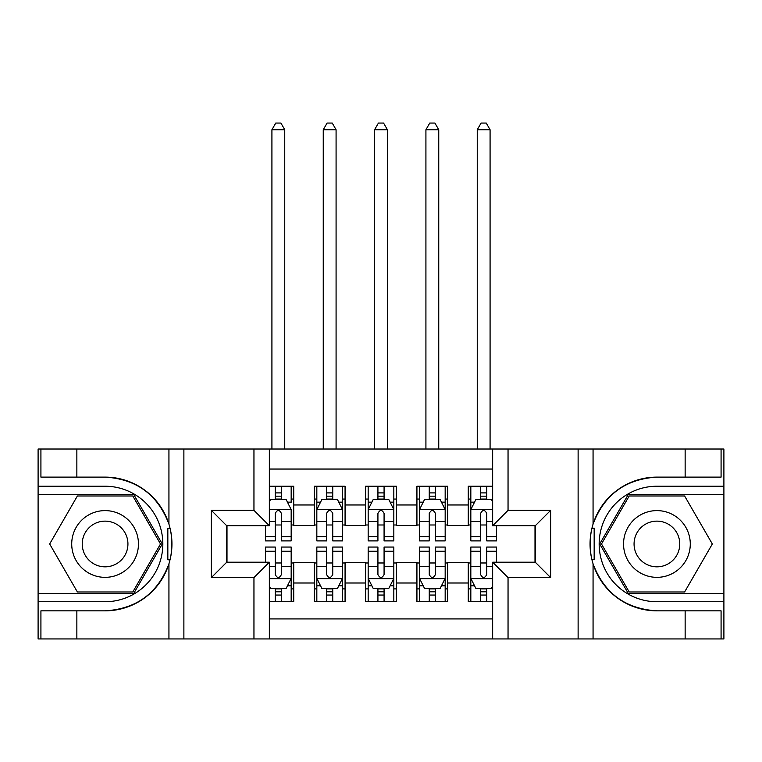 <?xml version="1.0" encoding="UTF-8"?>
<svg xmlns="http://www.w3.org/2000/svg" width="762" height="762" viewBox="0 0 762 762"><rect width="100%" height="100%" fill="white"/><g stroke="black" fill="none" stroke-linecap="round" stroke-linejoin="round"><path stroke-width="1.14" d="M269.348 638.947L492.652 638.947L492.652 562.204L535.257 562.204L535.257 525.761L492.652 525.761L492.652 449.018L269.348 449.018L269.348 525.761L226.743 525.761L226.743 562.204L269.348 562.204L269.348 638.947L76.857 638.947L76.857 610.838L105.089 610.838A66.856 66.856 0 0 0 168.935 563.842C172.85 550.612 172.85 537.372 168.935 524.123A66.856 66.856 0 0 0 105.089 477.117L76.857 477.117L76.857 449.018L38.1 449.018L38.1 593.512L133.693 593.512L162.287 543.982L133.693 494.443L38.1 494.443M492.652 486.232L468.268 486.232L468.268 504.968L447.732 504.968L447.732 525.504L468.268 525.504L468.268 504.968M447.732 504.968L447.732 486.232L416.928 486.232L416.928 504.968L396.402 504.968L396.402 525.504L416.928 525.504L416.928 504.968M396.402 504.968L396.402 486.232L365.598 486.232L365.598 504.968L345.072 504.968L345.072 525.504L365.598 525.504L365.598 504.968M345.072 504.968L345.072 486.232L314.268 486.232L314.268 525.504L293.732 525.504L293.732 486.232L269.348 486.232M269.348 601.732L293.732 601.732L293.732 562.461L314.268 562.461L314.268 601.732L345.072 601.732L345.072 562.461L365.598 562.461L365.598 582.997L345.072 582.997M365.598 582.997L365.598 601.732L396.402 601.732L396.402 562.461L416.928 562.461L416.928 582.997L396.402 582.997M416.928 582.997L416.928 601.732L447.732 601.732L447.732 562.461L468.268 562.461L468.268 582.997L447.732 582.997M492.652 469.04L269.348 469.04M269.348 618.925L492.652 618.925M468.268 582.997L468.268 601.732L492.652 601.732M227 525.761L227 562.204M535 562.204L535 525.761M275.253 499.062L281.416 499.062M291.17 499.062L293.732 499.062M275.253 524.989L281.416 524.989M291.17 524.989L293.732 524.989M275.253 562.975L281.416 562.975M291.17 562.975L293.732 562.975M275.253 588.893L281.416 588.893M291.17 588.893L293.732 588.893M314.268 524.989L316.83 524.989M326.584 524.989L332.746 524.989M342.5 524.989L345.072 524.989M314.268 499.062L316.83 499.062M326.584 499.062L332.746 499.062M342.5 499.062L345.072 499.062M314.268 562.975L316.83 562.975M326.584 562.975L332.746 562.975M342.5 562.975L345.072 562.975M314.268 588.893L316.83 588.893M326.584 588.893L332.746 588.893M342.5 588.893L345.072 588.893M365.598 562.975L368.17 562.975M377.923 562.975L384.077 562.975M393.83 562.975L396.402 562.975M365.598 588.893L368.17 588.893M377.923 588.893L384.077 588.893M393.83 588.893L396.402 588.893M365.598 499.062L368.17 499.062M377.923 499.062L384.077 499.062M393.83 499.062L396.402 499.062M365.598 524.989L368.17 524.989M377.923 524.989L384.077 524.989M393.83 524.989L396.402 524.989M416.928 562.975L419.5 562.975M429.254 562.975L435.416 562.975M445.17 562.975L447.732 562.975M416.928 588.893L419.5 588.893M429.254 588.893L435.416 588.893M445.17 588.893L447.732 588.893M416.928 499.062L419.5 499.062M429.254 499.062L435.416 499.062M445.17 499.062L447.732 499.062M416.928 524.989L419.5 524.989M429.254 524.989L435.416 524.989M445.17 524.989L447.732 524.989M468.268 562.975L470.83 562.975M480.584 562.975L486.747 562.975M468.268 588.893L470.83 588.893M480.584 588.893L486.747 588.893M468.268 499.062L470.83 499.062M480.584 499.062L486.747 499.062M468.268 524.989L470.83 524.989M480.584 524.989L486.747 524.989M281.416 486.232L281.416 499.32L281.416 492.909L275.253 492.909M265.5 536.715L265.5 540.896L275.253 540.896L275.253 536.715L265.5 536.715L265.5 525.761M269.348 501.891L270.634 499.32L286.036 499.32L291.17 509.588L291.17 540.896L281.416 540.896L281.416 513.436C279.368 509.483 277.311 509.483 275.253 513.436L275.253 530.752M291.17 502.253L291.17 492.909M287.445 502.148L291.17 502.148L291.17 486.232M275.253 499.32L275.253 486.232M269.348 521.484L275.253 521.484L275.253 536.715M284.75 449.018L284.75 129.73L271.92 129.73L271.92 449.018M271.92 129.73L275.768 123.053L280.902 123.053L284.75 129.73M275.253 595.055L281.416 595.055M269.348 586.073L270.634 588.635L286.036 588.635L291.17 578.377L291.17 547.059L281.416 547.059L281.416 551.24L291.17 551.24M291.17 578.377L291.17 601.732M265.5 562.204L265.5 547.059L275.253 547.059L275.253 574.519C277.301 578.482 279.359 578.482 281.416 574.519L281.416 551.24M281.416 588.635L281.416 601.732M275.253 601.732L275.253 588.635M121.768 515.083A33.366 33.366 0 0 0 76.19 527.294A33.366 33.366 0 0 0 88.402 572.872A33.366 33.366 0 0 0 133.988 560.661A33.366 33.366 0 0 0 121.768 515.083M116.51 524.199A22.841 22.841 0 0 0 85.306 532.562A22.841 22.841 0 0 0 93.669 563.766A22.841 22.841 0 0 0 124.873 555.403A22.841 22.841 0 0 0 116.51 524.199M132.798 591.979L77.381 591.979L49.663 543.982L77.381 495.986L132.798 495.986L160.506 543.982L132.798 591.979M673.598 515.083A33.366 33.366 0 0 0 628.012 527.294A33.366 33.366 0 0 0 640.232 572.872A33.366 33.366 0 0 0 685.81 560.661A33.366 33.366 0 0 0 673.598 515.083M668.331 524.199A22.841 22.841 0 0 0 637.127 532.562A22.841 22.841 0 0 0 645.49 563.766A22.841 22.841 0 0 0 676.694 555.403A22.841 22.841 0 0 0 668.331 524.199M684.619 591.979L629.202 591.979L601.494 543.982L629.202 495.986L684.619 495.986L712.337 543.982L684.619 591.979M167.84 559.394L170.145 559.394A66.856 66.856 0 0 0 170.155 528.59L167.84 528.59L167.84 559.784L170.05 559.784M76.857 449.018L168.935 449.018L168.935 524.123C157.791 494.681 136.503 479.022 105.089 477.117M105.089 610.838C136.503 608.943 157.791 593.274 168.935 563.842L168.935 638.947M253.956 638.947L253.956 577.606L211.35 577.606L211.35 510.359L253.956 510.359L253.956 449.018L183.88 449.018L183.88 638.947M76.857 638.947L38.1 638.947L38.1 593.512M38.1 601.732L105.089 601.732A57.75 57.75 0 0 0 162.839 543.982A57.75 57.75 0 0 0 105.089 486.232L38.1 486.232M168.935 449.018L183.88 449.018M253.956 449.018L269.348 449.018M76.857 610.838L40.919 610.838L40.919 638.947M76.857 477.117L40.919 477.117L40.919 449.018M253.956 577.606L269.348 562.204M211.35 577.606L226.743 562.204M211.35 510.359L226.743 525.761M253.956 510.359L269.348 525.761M167.84 528.59L170.059 528.199M171.698 549.716L171.907 541.63M171.25 534.324L170.898 532.152M594.16 528.571L591.855 528.571A66.856 66.856 0 0 0 591.845 559.365L594.16 559.365L594.16 528.171L591.95 528.171A66.856 66.856 0 0 1 656.911 477.117C625.497 479.022 604.209 494.681 593.065 524.123C589.15 537.343 589.15 550.583 593.065 563.842C604.209 593.274 625.497 608.943 656.911 610.838L685.143 610.838L685.143 638.947L723.9 638.947L723.9 494.443L628.307 494.443L599.713 543.982L628.307 593.512L723.9 593.512M594.16 559.365L591.941 559.765A66.856 66.856 0 0 0 656.911 610.838M492.652 449.018L685.143 449.018L685.143 477.117L656.911 477.117M508.044 449.018L508.044 510.359L550.65 510.359L550.65 577.606L508.044 577.606L508.044 638.947L578.12 638.947L578.12 449.018M593.065 563.842L593.065 638.947L685.143 638.947M685.143 449.018L723.9 449.018L723.9 494.443M723.9 486.232L656.911 486.232A57.75 57.75 0 0 0 599.161 543.982A57.75 57.75 0 0 0 656.911 601.732L723.9 601.732M593.065 638.947L578.12 638.947M508.044 638.947L492.652 638.947M685.143 477.117L721.081 477.117L721.081 449.018M685.143 610.838L721.081 610.838L721.081 638.947M508.044 510.359L492.652 525.761M550.65 510.359L535.257 525.761M550.65 577.606L535.257 562.204M508.044 577.606L492.652 562.204M590.302 538.239L590.093 546.335M590.75 553.631L591.102 555.812M332.746 492.909L326.584 492.909M342.5 536.715L332.746 536.715L332.746 540.896L342.5 540.896L342.5 509.588L337.366 499.32L321.964 499.32L316.83 509.588L316.83 540.896L326.584 540.896L326.584 536.715L316.83 536.715M316.83 509.588L316.83 486.232M342.5 509.588L342.5 486.232M326.584 499.32L326.584 486.232M332.746 486.232L332.746 499.32M332.746 536.715L332.746 513.436C330.698 509.483 328.641 509.483 326.584 513.436L326.584 536.715M336.08 449.018L336.08 129.73L323.25 129.73L323.25 449.018M323.25 129.73L327.098 123.053L332.232 123.053L336.08 129.73M384.077 492.909L377.923 492.909M393.83 536.715L384.077 536.715L384.077 540.896L393.83 540.896L393.83 509.588L388.696 499.32L373.304 499.32L368.17 509.588L368.17 540.896L377.923 540.896L377.923 536.715L368.17 536.715M368.17 509.588L368.17 486.232M393.83 509.588L393.83 486.232M377.923 499.32L377.923 486.232M384.077 486.232L384.077 499.32M384.077 536.715L384.077 513.436C382.029 509.483 379.981 509.483 377.923 513.436L377.923 536.715M387.42 449.018L387.42 129.73L374.58 129.73L374.58 449.018M374.58 129.73L378.438 123.053L383.562 123.053L387.42 129.73M435.416 492.909L429.254 492.909M445.17 536.715L435.416 536.715L435.416 540.896L445.17 540.896L445.17 509.588L440.036 499.32L424.634 499.32L419.5 509.588L419.5 540.896L429.254 540.896L429.254 536.715L419.5 536.715M419.5 509.588L419.5 486.232M445.17 509.588L445.17 486.232M429.254 499.32L429.254 486.232M435.416 486.232L435.416 499.32M435.416 536.715L435.416 513.436C433.359 509.483 431.311 509.483 429.254 513.436L429.254 536.715M438.75 449.018L438.75 129.73L425.92 129.73L425.92 449.018M425.92 129.73L429.768 123.053L434.902 123.053L438.75 129.73M486.747 492.909L480.584 492.909M492.652 501.891L491.366 499.32L475.964 499.32L470.83 509.588L470.83 540.896L480.584 540.896L480.584 536.715L470.83 536.715M470.83 509.588L470.83 486.232M496.5 525.761L496.5 540.896L486.747 540.896L486.747 513.436C484.699 509.483 482.641 509.483 480.584 513.436L480.584 536.715M480.584 499.32L480.584 486.232M486.747 486.232L486.747 499.32M490.08 449.018L490.08 129.73L477.25 129.73L477.25 449.018M477.25 129.73L481.098 123.053L486.232 123.053L490.08 129.73M326.584 595.055L332.746 595.055M316.83 551.24L326.584 551.24L326.584 547.059L316.83 547.059L316.83 578.377L321.964 588.635L337.366 588.635L342.5 578.377L342.5 547.059L332.746 547.059L332.746 551.24L342.5 551.24M342.5 578.377L342.5 601.732M316.83 578.377L316.83 601.732M332.746 588.635L332.746 601.732M326.584 601.732L326.584 588.635M326.584 551.24L326.584 574.519C328.641 578.482 330.689 578.482 332.746 574.519L332.746 551.24M377.923 595.055L384.077 595.055M368.17 551.24L377.923 551.24L377.923 547.059L368.17 547.059L368.17 578.377L373.304 588.635L388.696 588.635L393.83 578.377L393.83 547.059L384.077 547.059L384.077 551.24L393.83 551.24M393.83 578.377L393.83 601.732M368.17 578.377L368.17 601.732M384.077 588.635L384.077 601.732M377.923 601.732L377.923 588.635M377.923 551.24L377.923 574.519C379.971 578.482 382.019 578.482 384.077 574.519L384.077 551.24M429.254 595.055L435.416 595.055M419.5 551.24L429.254 551.24L429.254 547.059L419.5 547.059L419.5 578.377L424.634 588.635L440.036 588.635L445.17 578.377L445.17 547.059L435.416 547.059L435.416 551.24L445.17 551.24M445.17 578.377L445.17 601.732M419.5 578.377L419.5 601.732M435.416 588.635L435.416 601.732M429.254 601.732L429.254 588.635M429.254 551.24L429.254 574.519C431.302 578.482 433.359 578.482 435.416 574.519L435.416 551.24M480.584 595.055L486.747 595.055M496.5 551.24L496.5 547.059L486.747 547.059L486.747 551.24L496.5 551.24L496.5 562.204M474.555 585.816L470.83 585.816L470.83 547.059L480.584 547.059L480.584 574.519C482.632 578.482 484.689 578.482 486.747 574.519L486.747 551.24M470.83 585.816L470.83 601.732M470.83 578.377L475.964 588.635L491.366 588.635L492.652 586.073M486.747 588.635L486.747 601.732M480.584 601.732L480.584 588.635M314.268 582.997L293.732 582.997M314.268 504.968L293.732 504.968M291.036 509.33L269.348 509.33M291.17 536.715L281.416 536.715M291.17 521.484L281.416 521.484M281.416 496.167L275.253 496.167M269.348 578.634L291.036 578.634M291.17 585.816L287.445 585.816M265.5 551.24L275.253 551.24M281.416 566.48L291.17 566.48M269.348 566.48L275.253 566.48M275.253 591.788L281.416 591.788M593.065 449.018L593.065 524.123M342.376 509.33L316.963 509.33M316.83 502.148L320.554 502.148M338.776 502.148L342.5 502.148M326.584 521.484L316.83 521.484M342.5 521.484L332.746 521.484M332.746 496.167L326.584 496.167M393.706 509.33L368.294 509.33M368.17 502.148L371.885 502.148M390.115 502.148L393.83 502.148M377.923 521.484L368.17 521.484M393.83 521.484L384.077 521.484M384.077 496.167L377.923 496.167M445.037 509.33L419.624 509.33M419.5 502.148L423.224 502.148M441.446 502.148L445.17 502.148M429.254 521.484L419.5 521.484M445.17 521.484L435.416 521.484M435.416 496.167L429.254 496.167M492.652 509.33L470.964 509.33M470.83 502.148L474.555 502.148M496.5 536.715L486.747 536.715M480.584 521.484L470.83 521.484M492.652 521.484L486.747 521.484M486.747 496.167L480.584 496.167M316.963 578.634L342.376 578.634M342.5 585.816L338.776 585.816M320.554 585.816L316.83 585.816M332.746 566.48L342.5 566.48M316.83 566.48L326.584 566.48M326.584 591.788L332.746 591.788M368.294 578.634L393.706 578.634M393.83 585.816L390.115 585.816M371.885 585.816L368.17 585.816M384.077 566.48L393.83 566.48M368.17 566.48L377.923 566.48M377.923 591.788L384.077 591.788M419.624 578.634L445.037 578.634M445.17 585.816L441.446 585.816M423.224 585.816L419.5 585.816M435.416 566.48L445.17 566.48M419.5 566.48L429.254 566.48M429.254 591.788L435.416 591.788M470.964 578.634L492.652 578.634M470.83 551.24L480.584 551.24M486.747 566.48L492.652 566.48M470.83 566.48L480.584 566.48M480.584 591.788L486.747 591.788"/></g></svg>
